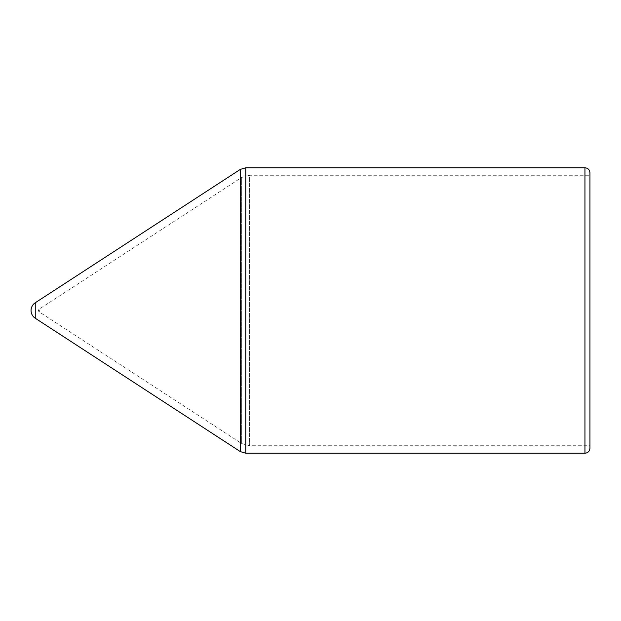 <?xml version="1.0" encoding="UTF-8"?>
<svg xmlns="http://www.w3.org/2000/svg" width="621" height="621" viewBox="0 0 621 621"><rect width="100%" height="100%" fill="white"/><g stroke="black" fill="none" stroke-linecap="round" stroke-linejoin="round"><path stroke-width="0.47" stroke-dasharray="3.1 2.33" d="M589.95 448.23L589.95 172.77M589.95 445.731L589.95 175.269L249.611 175.269L249.611 445.731L249.611 175.269L241.67 177.451L241.67 443.549L241.67 177.451L39.333 309.033L39.333 311.967L39.333 309.033A1.747 1.747 0 0 0 39.333 311.967L241.67 443.549L249.611 445.731L589.95 445.731M35.25 318.239L35.25 302.761M245.769 453.221L245.769 167.779M240.327 451.607L240.327 169.393M584.959 453.221L584.959 167.779"/><path stroke-width="0.93" d="M589.95 175.269L589.95 448.23C589.655 451.257 587.994 452.926 584.959 453.221L584.959 167.779C587.994 168.074 589.655 169.743 589.95 172.77L589.95 445.731M35.25 318.239A9.23 9.23 0 0 1 35.25 302.761L35.25 318.239L240.327 451.607L240.327 169.393L245.769 167.779L245.769 453.221L240.327 451.607M245.769 453.221L584.959 453.221M245.769 167.779L584.959 167.779M35.25 302.761L240.327 169.393"/></g></svg>
